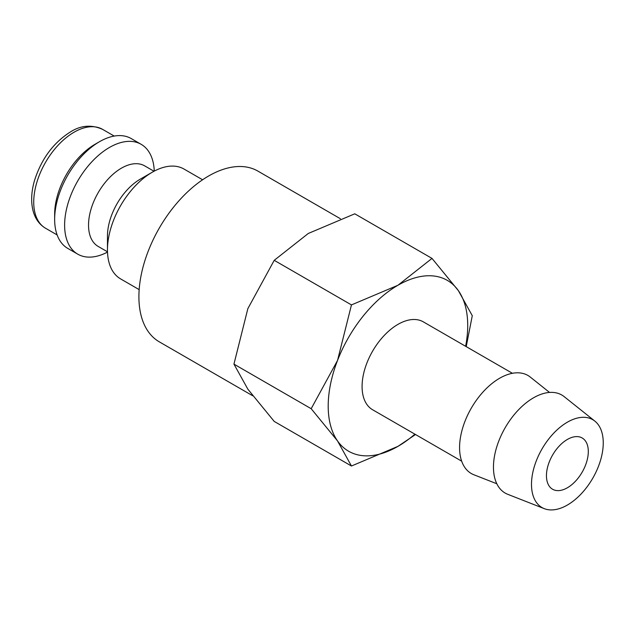 <?xml version="1.0" encoding="UTF-8"?>
<svg xmlns="http://www.w3.org/2000/svg" width="635" height="635" viewBox="0 0 635 635"><rect width="100%" height="100%" fill="white"/><g stroke="black" fill="none" stroke-linecap="round" stroke-linejoin="round"><path stroke-width="0.95" d="M202.589 179.776L184.023 169.053A63.421 36.616 120 0 0 152.313 172.196L140.351 179.102A46.506 26.853 120 0 0 107.466 236.061L107.466 249.873A63.421 36.616 120 0 0 120.602 278.9L139.168 289.623M154.003 171.252L144.677 165.87A46.506 26.853 120 0 0 108.831 178.324A46.506 26.853 120 0 0 88.535 225.131A46.506 26.853 120 0 0 98.163 246.42L107.498 251.809M154.265 171.117A63.421 36.616 120 0 0 141.168 144.32A63.421 36.616 120 0 0 92.297 161.306A63.421 36.616 120 0 0 64.619 225.131A63.421 36.616 120 0 0 77.748 254.159A63.421 36.616 120 0 0 107.513 252.095M141.168 144.32L131.207 138.565A63.421 36.616 120 0 0 99.497 141.7L95.012 144.296A57.079 32.956 120 0 0 54.65 214.201L54.65 219.377A63.421 36.616 120 0 0 67.786 248.412L77.748 254.159M252.69 395.764L159.329 341.86A98.584 56.92 -60 0 1 138.906 296.735A98.584 56.92 -60 0 1 181.943 197.525A98.584 56.92 -60 0 1 257.905 171.109L340.4 218.734M466.217 346.623L472.281 315.698L458.375 290.647L432.006 258.405L397.962 285.25L351.457 304.911L337.55 360.41L311.182 408.71L337.55 440.96L351.457 466.011L397.962 446.357A98.655 56.959 120 0 0 414.901 434.165M465.63 346.289A98.655 56.959 120 0 0 467.717 325.525A98.655 56.959 120 0 0 458.375 290.647A98.655 56.959 120 0 0 397.962 285.25A98.655 56.959 120 0 0 337.55 360.41A98.655 56.959 120 0 0 328.2 406.075A98.655 56.959 120 0 0 337.55 440.96A98.655 56.959 120 0 0 397.962 446.357L415.512 434.523M351.457 466.011L274.225 421.426L247.856 389.176L233.95 364.125L247.856 308.626L274.225 260.318L308.269 233.474L354.774 213.812L432.006 258.405M594.852 421.108L564.15 396.621A56.618 32.687 120 0 0 519.795 408.519A56.618 32.687 120 0 0 493.458 467.169A56.618 32.687 120 0 0 507.746 494.316L544.306 508.659A50.736 29.289 120 0 0 582.533 492.411A50.736 29.289 120 0 0 603.25 442.897A50.736 29.289 120 0 0 594.852 421.108A50.736 29.289 120 0 0 555.101 431.776A50.736 29.289 120 0 0 531.495 484.322A50.736 29.289 120 0 0 544.306 508.659M549.537 392.43L530.273 377.063A56.618 32.687 120 0 0 485.91 388.961A56.618 32.687 120 0 0 459.573 447.604A56.618 32.687 120 0 0 473.861 474.758L496.816 483.759M461.677 461.177L372.594 409.742A50.736 29.289 -60 0 1 362.085 386.517A50.736 29.289 -60 0 1 384.231 335.455A50.736 29.289 -60 0 1 423.331 321.866L512.413 373.293M588.304 451.533A29.599 17.089 -60 0 1 575.381 481.314A29.599 17.089 -60 0 1 552.577 489.244A29.599 17.089 -60 0 1 546.449 475.694A29.599 17.089 -60 0 1 559.364 445.913A29.599 17.089 -60 0 1 582.176 437.983A29.599 17.089 -60 0 1 588.304 451.533M274.225 260.318L351.457 304.911M233.95 364.125L311.182 408.71M99.497 141.7A63.421 36.616 120 0 0 54.65 219.377M152.313 172.196A63.421 36.616 120 0 0 107.466 249.873M45.545 228.243C39.164 224.409 34.957 218.4 32.917 210.217C30.837 201.358 31.353 191.5 34.473 180.642C41.37 158.933 53.404 142.669 70.556 131.858C80.947 125.285 91.638 124.46 102.624 129.381A57.079 32.956 120 0 0 74.081 132.207A57.079 32.956 120 0 0 33.726 202.113A57.079 32.956 120 0 0 45.545 228.243L57.134 234.934M102.624 129.381L114.213 136.073"/></g></svg>
